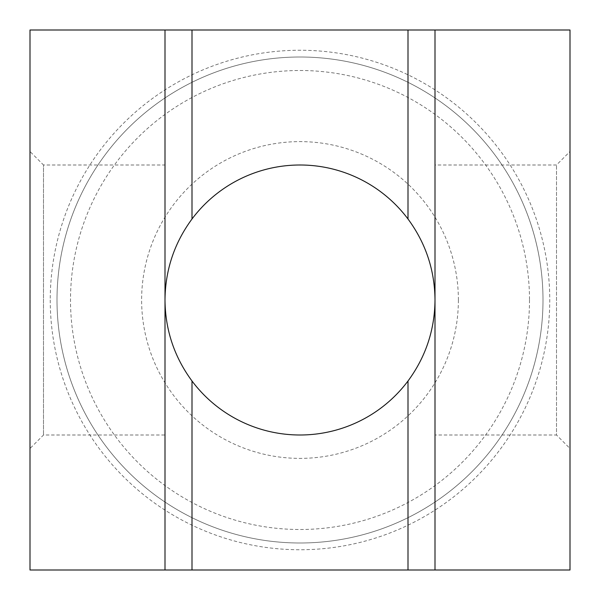 <?xml version="1.0" encoding="UTF-8"?>
<svg xmlns="http://www.w3.org/2000/svg" width="600" height="600" viewBox="0 0 600 600"><rect width="100%" height="100%" fill="white"/><g stroke="black" fill="none" stroke-linecap="round" stroke-linejoin="round"><path stroke-width="0.45" stroke-dasharray="3 2.25" d="M165 30L165 570M435 30L435 570M30 30L30 570L570 570L570 30L30 30M458.385 300A158.385 158.385 0 0 1 220.808 437.16A158.385 158.385 0 0 1 220.808 162.84A158.385 158.385 0 0 1 458.385 300M30 300L30 448.5L30 151.5L43.5 165L43.5 435L43.5 165L165 165L165 435L43.5 435L30 448.5M435 300A135 135 0 0 1 232.5 416.91A135 135 0 0 1 232.5 183.09A135 135 0 0 1 435 300L435 435L556.5 435L556.5 165L556.5 435L570 448.5L570 300M165 300L165 165M435 435L435 165L556.5 165L570 151.5M543 300A243 243 0 0 1 178.5 510.442A243 243 0 0 1 178.5 89.558A243 243 0 0 1 543 300A243 243 0 0 0 178.5 89.558A243 243 0 0 0 178.5 510.442A243 243 0 0 0 543 300A243 243 0 0 1 178.5 510.442A243 243 0 0 1 178.5 89.558A243 243 0 0 1 543 300A243 243 0 0 0 178.5 89.558A243 243 0 0 0 178.5 510.442A243 243 0 0 0 543 300M50.25 300A249.75 249.75 0 0 0 300 549.75A249.75 249.75 0 0 0 549.75 300A249.75 249.75 0 0 0 300 50.25A249.75 249.75 0 0 0 50.25 300M529.5 300A229.5 229.5 0 0 1 185.25 498.75A229.5 229.5 0 0 1 185.25 101.25A229.5 229.5 0 0 1 529.5 300"/><path stroke-width="0.9" d="M408 381A135 135 0 0 1 192 381L192 570L435 570L435 30L408 30L408 219C425.73 243.09 434.73 270.09 435 300C434.73 329.91 425.73 356.91 408 381L408 570M192 381C174.27 356.91 165.27 329.91 165 300C165.27 270.09 174.27 243.09 192 219A135 135 0 0 1 408 219M165 570L30 570L30 30L165 30L165 570L192 570M30 151.5L30 300M435 30L570 30L570 570L435 570M570 300L570 448.5M408 30L165 30M165 435L165 300M192 30L192 219M435 165L435 300"/></g></svg>
